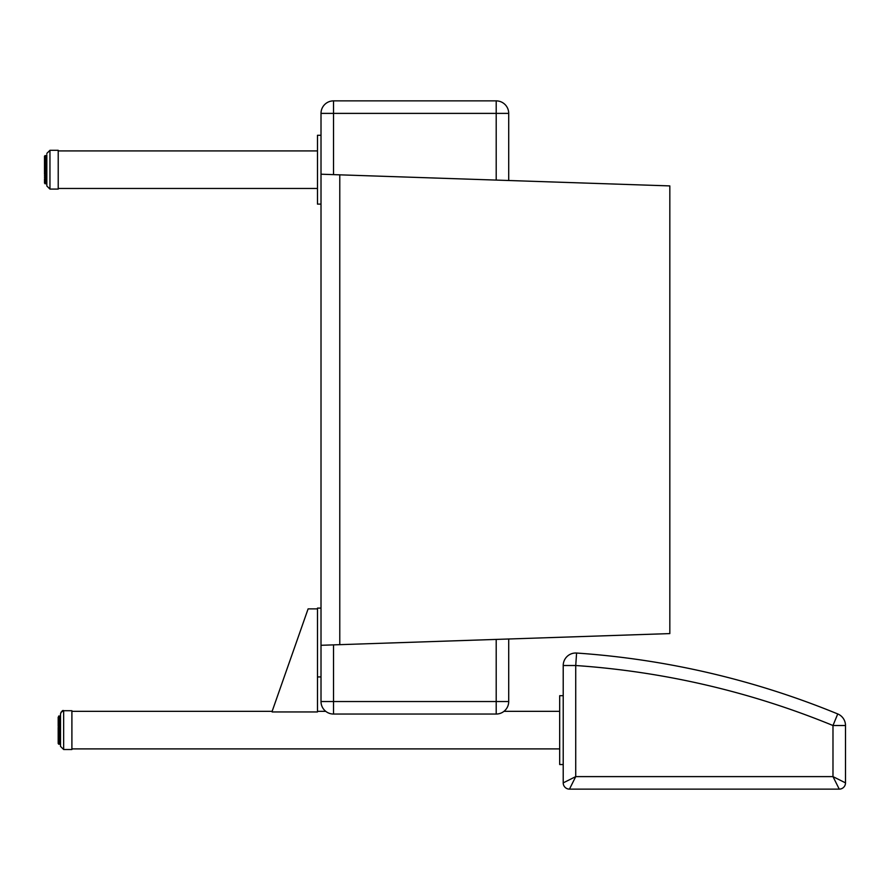 <?xml version="1.0" encoding="UTF-8"?>
<svg xmlns="http://www.w3.org/2000/svg" width="890" height="890" viewBox="0 0 890 890"><rect width="100%" height="100%" fill="white"/><g stroke="black" fill="none" stroke-linecap="round" stroke-linejoin="round"><path stroke-width="1.33" d="M321.012 113.386L333.516 113.386L333.516 100.87A12.516 12.516 0 0 0 321.012 113.386L321.012 701.531A12.516 12.516 0 0 0 333.516 714.047L333.516 701.531L321.012 701.531M508.713 113.386A12.516 12.516 0 0 0 496.197 100.87L496.197 113.386L508.713 113.386L508.713 180.503L508.713 113.386M496.197 100.87L333.516 100.87M508.713 701.531L496.197 701.531L496.197 714.047A12.516 12.516 0 0 0 508.713 701.531L508.713 638.998L508.713 701.531M333.516 714.047L496.197 714.047M845.5 725.517L845.5 782.877A6.252 6.252 0 0 1 839.248 789.13A6.252 6.252 0 0 0 845.5 782.877L832.984 776.614L839.248 789.13L569.466 789.13L575.73 776.614L563.214 782.877A6.252 6.252 0 0 0 569.466 789.13A6.252 6.252 0 0 1 563.214 782.877L563.214 665.52L575.73 665.52A826.765 826.765 0 0 1 832.984 725.517L837.735 713.947A839.281 839.281 0 0 0 576.587 653.038L575.73 665.52L575.73 776.614L832.984 776.614L832.984 725.517L845.5 725.517A12.516 12.516 0 0 0 837.735 713.947A839.281 839.281 0 0 0 576.587 653.038A12.516 12.516 0 0 0 563.214 665.52M60.52 714.47L60.52 735.429M60.52 746.387L63.646 749.514L63.646 710.721L71.901 710.721L71.901 749.514L63.646 749.514L60.52 746.387L60.52 713.847C61.766 710.988 62.812 709.953 63.646 710.721L60.92 712.312M58.684 736.853L58.184 741.081M58.184 742.46L58.184 739.89M58.184 731.68L58.184 739.935L60.52 740.458M58.184 731.391L58.184 729.722M58.684 728.32L58.184 726.908M58.184 726.062L58.184 723.448M60.52 722.88L58.684 722.702L58.184 724.238M60.52 721.979L58.684 721.968L58.684 722.702L60.52 722.702L58.184 723.192L58.184 721.2M60.52 718.597L58.684 718.53L58.184 719.765M60.52 717.14L58.184 717.652L58.184 720.922L60.52 721.579M60.52 717.162L58.184 717.863L58.184 717.162M58.184 721.134L58.184 721.823M60.52 728.421L58.184 728.554L58.184 727.686M60.52 731.357L58.684 731.357L58.184 733.327M60.52 736.953L58.184 736.787L58.184 735.997M58.684 716.339L60.52 716.083L58.684 716.239M58.684 717.162L58.184 718.163L60.52 717.763M60.52 720.533L58.184 720.922L58.184 720.344M58.184 732.548L60.52 732.715M60.52 734.25L58.684 734.25L58.684 735.54L58.184 735.274L60.52 735.54M60.52 736.553L58.684 736.553L58.684 738.122L58.184 737.777L60.52 738.122M60.52 738.288L58.684 738.122M60.52 741.37L58.184 741.014L58.684 742.138L60.52 742.138M60.52 742.883L58.684 743.395L58.184 742.427M58.684 743.573L58.184 742.905L60.52 743.417M60.52 743.84L58.184 743.573M58.684 744.196L60.52 744.196L58.684 743.673M317.485 608.882L308.107 608.882L272.129 711.344L272.129 711.944L317.485 711.944L317.485 608.104L321.012 608.104M563.214 695.702L559.688 695.702L559.688 764.532L563.214 764.532M321.012 676.934L317.485 676.934M46.825 160.612L44.5 160.99L44.5 160.244L44.5 161.913L44.5 159.499M44.5 181.427L44.5 180.381M44.5 180.292L44.5 182.684L46.825 182.728M44.5 179.146L44.5 181.571L46.825 182.094M46.825 179.035L45.001 179.035L44.5 177.878L45.001 174.062L44.5 176.109M44.5 169.445L44.5 172.271M44.5 169.946L44.5 163.348L46.825 162.848L44.5 163.115M46.825 156.985L44.5 157.096L44.5 159.777M58.684 716.038L60.52 716.038M46.825 185.343L46.825 154.704M58.217 151.111L58.217 150.299L49.951 150.299L46.825 153.425L49.951 150.299L49.951 189.092L46.825 185.965L49.951 189.092L58.217 189.092L58.217 151.111M44.5 183.073L46.825 183.729L45.001 183.729L44.5 182.406M44.5 174.362L44.5 172.76M44.5 163.348L45.001 164.383M44.5 163.337L44.5 161.913M44.5 157.686L45.001 155.739L44.5 156.863L45.001 156.028L46.825 156.417M46.825 158.565L44.5 159.01L44.5 158.064M44.5 156.128L46.825 155.739M44.5 157.508L46.825 157.675M46.825 163.037L45.001 163.037L44.5 164.405M46.825 165.763L45.001 165.763L44.5 167.12L46.825 167.097M46.825 171.603L44.5 171.614L45.001 172.949L46.825 172.949M46.825 174.462L45.001 174.462L45.001 175.886M46.825 176.71L45.001 176.71L44.5 175.441L46.825 175.731M46.825 181.338L44.5 180.97M321.012 204.11L317.485 204.11L317.485 135.28L321.012 135.28M321.012 645.294L669.825 633.591L669.825 185.91L321.012 174.206M333.516 174.629L333.516 113.386L496.197 113.386L496.197 180.091M496.197 639.421L496.197 701.531L333.516 701.531L333.516 644.872M58.684 716.305L60.52 716.628M58.684 718.597L58.684 719.432L60.52 719.432M58.684 722.88L58.684 724.093L60.52 724.093M60.52 725.55L58.684 725.55L58.684 726.863L60.52 726.863M60.52 728.109L58.684 728.109L58.684 729.789L60.52 729.789M60.52 739.368L58.684 739.368L58.684 740.358L60.52 740.358M58.684 743.306L60.52 743.395M58.684 738.199L60.52 738.277M58.684 717.14L60.52 716.94M60.52 718.53L58.684 718.53L60.52 718.119M60.52 718.575L58.684 718.575M60.52 720.41L58.684 720.41L60.52 719.832M60.52 720.433L58.684 720.433M60.52 725.294L58.684 725.294L58.684 724.493L60.52 724.493M58.684 728.109L58.684 727.252L60.52 727.252M60.52 731.002L58.684 731.002L58.684 730.134L60.52 730.134M60.52 733.861L58.684 733.861L58.684 733.015L60.52 733.015M58.684 736.553L58.684 735.774L60.52 735.774M60.52 738.967L58.684 738.967L58.184 737.765M60.52 740.424L58.684 740.391M60.52 740.992L58.684 740.458M60.52 742.538L58.684 742.538L58.184 741.67M60.52 743.551L58.684 743.417M46.825 165.495L45.001 165.495L45.001 164.283L46.825 164.283M46.825 174.062L45.001 174.062L45.001 173.239L46.825 173.239M46.825 155.628L45.001 155.628L46.825 155.628M44.5 156.529L46.825 155.995M46.825 157.018L45.001 157.018M46.825 158.531L45.001 158.531L45.001 159.466L46.825 159.466M45.001 160.612L45.001 161.691L46.825 161.691M46.825 168.666L45.001 168.666L45.001 170.035L46.825 170.035M46.825 177.11L45.001 177.11L45.001 178.245L46.825 178.245M46.825 179.435L45.001 179.435L45.001 180.381L46.825 180.381M45.001 182.049L46.825 182.049M46.825 183.551L45.001 183.763M45.001 156.985L46.825 156.74M46.825 158.487L45.001 158.487L46.825 158.042M45.001 160.478L46.825 160.478L45.001 160.489L45.001 159.855L46.825 159.855M44.5 163.27L45.001 162.102L46.825 162.102M45.001 164.683L46.825 164.683M46.825 168.332L45.001 168.332L45.001 167.476L46.825 167.476M46.825 171.236L45.001 171.236L45.001 170.368L46.825 170.368M45.001 175.942L46.825 175.942L45.001 175.942M45.001 178.389L46.825 178.389L45.001 178.245M46.825 180.959L45.001 180.392M45.001 180.436L46.825 180.436L44.5 179.947M46.825 182.394L45.001 182.094M46.825 183.273L45.001 183.195M339.78 644.66L339.78 174.84M58.184 737.031L58.184 735.93L58.184 737.031M58.184 728.843L58.184 727.608M58.184 728.554L58.184 729.8M58.684 742.193L60.52 742.193M71.901 748.89L559.688 748.89M71.901 711.344L272.129 711.344M317.485 711.344L325.751 711.344M503.963 711.344L559.688 711.344M44.5 163.949L44.5 165.095M44.5 160.244L44.5 161.524M44.5 167.776L44.5 169.478M58.217 188.469L317.485 188.469M58.217 150.922L317.485 150.922"/></g></svg>
